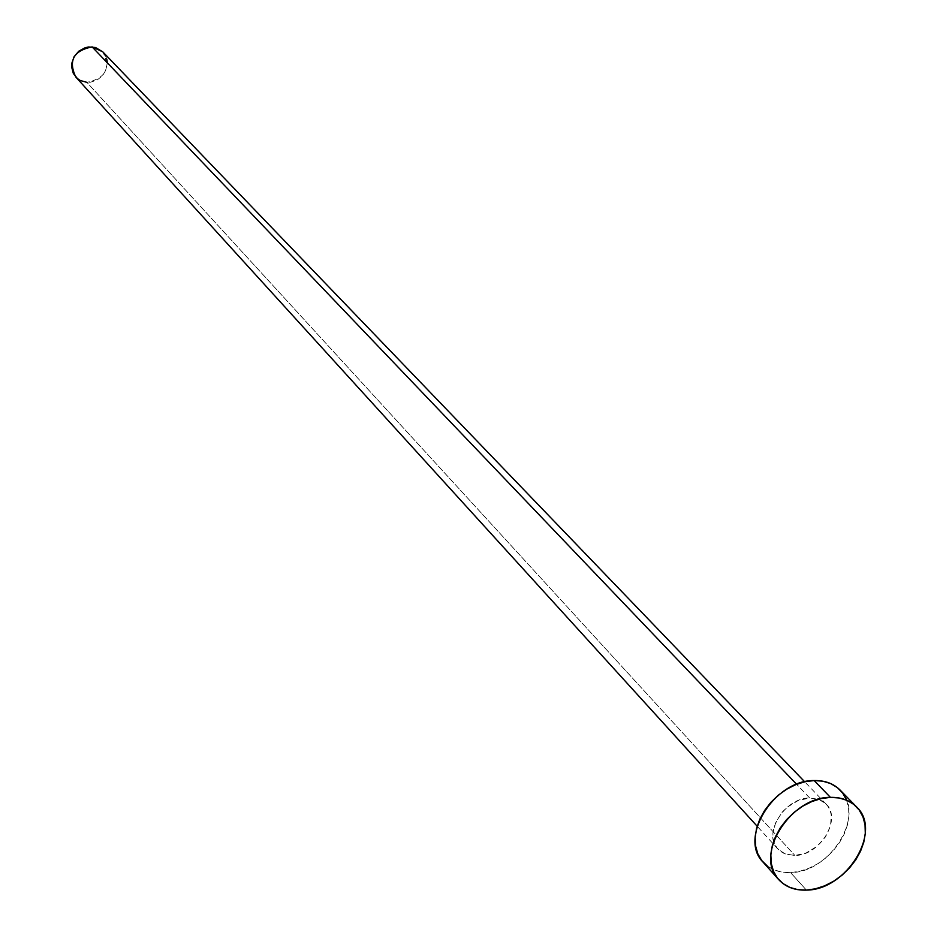 <?xml version="1.0" encoding="UTF-8"?>
<svg xmlns="http://www.w3.org/2000/svg" width="937" height="937" viewBox="0 0 937 937"><rect width="100%" height="100%" fill="white"/><g stroke="black" fill="none" stroke-linecap="round" stroke-linejoin="round"><path stroke-width="0.7" stroke-dasharray="4.68 3.51" d="M809.685 797.984L796.614 784.292L809.685 797.984L798.219 800.549L787.338 807.144L782.664 811.653L775.742 822.241L772.896 833.508L773.154 838.849L774.536 843.722L776.984 847.926L780.392 851.323L784.632 853.771L794.927 855.493L785.347 854.052L777.933 849.074C762.249 833.977 784.761 797.586 809.685 797.984L818.891 799.378L826.094 804.04C842.304 818.997 820.004 855.645 794.927 855.493L806.312 852.869L817.052 846.322L825.556 836.823L830.545 825.802L831.26 814.897L829.948 810.025L827.558 805.773L824.209 802.33L819.992 799.823L809.685 797.984M75.815 77.068L80.781 80.746L86.872 82.339L794.927 855.493L86.872 82.339C105.635 78.392 110.941 68.225 102.777 51.84M763.069 862.134C769.886 869.454 779.045 872.944 790.547 872.581L806.394 890.103L790.547 872.581C830.744 872.698 866.327 813.96 840.114 790.078M846.498 799.952L848.571 807.764L848.863 816.279L847.388 825.169L844.19 834.117L839.4 842.761L833.204 850.784L825.837 857.905L817.568 863.832L808.701 868.365L799.589 871.316L790.547 872.581L781.938 872.089L774.079 869.876L767.274 865.987M102.836 51.898L103.831 53.046M105.612 55.892L106.783 59.078M107.286 62.474L106.244 69.373L102.672 75.546L97.097 80.067L90.35 82.245L86.872 82.339M777.933 849.074L757.166 826.235M826.094 804.04L804.696 781.798"/><path stroke-width="1.41" d="M804.696 781.798L102.777 51.84L92.119 46.897L796.614 784.292L92.119 46.897C73.508 50.645 68.073 60.706 75.815 77.068L757.166 826.235M856.418 806.757L840.114 790.078C833.543 783.543 824.888 780.369 814.159 780.556L830.44 797.375C841.25 797.164 849.953 800.327 856.559 806.898C882.888 830.873 846.884 890.103 806.394 890.103C794.81 890.501 785.593 887.023 778.752 879.656C753.793 855.352 790.348 796.731 830.44 797.375L814.159 780.556C774.36 779.807 738.239 837.912 763.069 862.134L778.659 879.562M767.274 865.987L761.781 860.588L757.846 853.876L755.609 846.088L755.163 837.537L756.534 828.542L759.696 819.465L764.498 810.646L770.788 802.459L778.284 795.208L786.729 789.188L795.747 784.632L805.024 781.716L814.159 780.556L822.815 781.189L830.65 783.566L837.373 787.607L842.726 793.147L846.498 799.952M806.394 890.103L797.727 889.635L789.809 887.421L782.969 883.532L777.464 878.121L773.505 871.363L771.268 863.527L770.846 854.919L772.264 845.853L775.461 836.706L780.334 827.816L786.682 819.559L794.26 812.227L802.775 806.148L811.887 801.533L821.234 798.57L830.44 797.375L839.154 797.984L847.048 800.362L853.806 804.414L859.17 809.978L862.954 816.818L865.027 824.677L865.296 833.251L863.785 842.211L860.541 851.218L855.692 859.943L849.426 868.037L841.976 875.228L833.637 881.225L824.701 885.805L815.506 888.803L806.394 890.103M86.872 82.339L80.313 80.523L77.49 78.673L73.332 73.437L71.61 66.855L71.774 63.365L74.128 56.653L78.813 51.172L85.138 47.74L88.617 46.979L95.515 47.506L102.836 51.898M103.831 53.046L105.612 55.892M106.783 59.078L107.286 62.474"/></g></svg>
